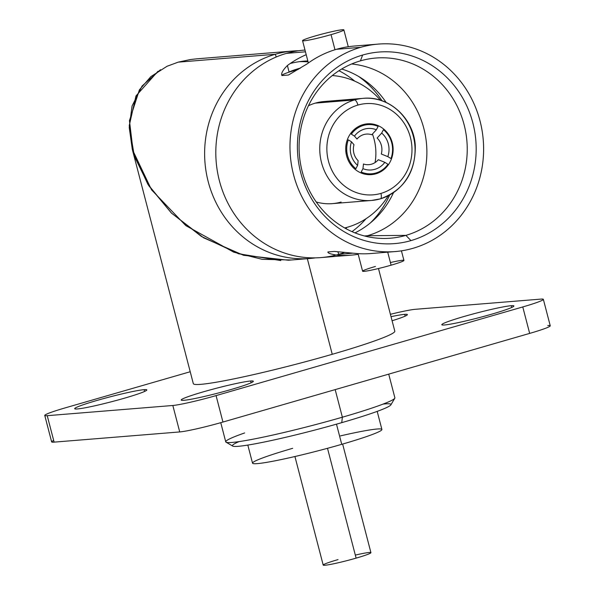 <?xml version="1.0" encoding="UTF-8"?>
<svg xmlns="http://www.w3.org/2000/svg" width="595" height="595" viewBox="0 0 595 595"><rect width="100%" height="100%" fill="white"/><g stroke="black" fill="none" stroke-linecap="round" stroke-linejoin="round"><path stroke-width="0.89" d="M306.209 54.688A104.08 96.777 85.4 0 0 287.392 65.517C282.729 70.232 280.914 73.579 281.941 75.558L288.449 75.029L307.072 63.918A104.08 96.777 -94.6 0 1 336.502 49.296L360.615 47.34A104.08 96.777 -94.6 0 1 480.009 120.882A104.08 96.777 -94.6 0 1 412.967 248.308A104.08 96.777 -94.6 0 1 293.573 174.766A104.08 96.777 -94.6 0 1 360.615 47.34L336.502 49.296A104.08 96.777 -94.6 0 1 354.256 46.046L378.368 44.09A104.08 96.777 85.4 0 0 360.615 47.34A104.08 96.777 85.4 0 0 291.535 165.291A104.08 96.777 85.4 0 0 395.214 251.559A104.08 96.777 85.4 0 0 412.967 248.308A104.08 96.777 85.4 0 0 482.047 130.357A104.08 96.777 85.4 0 0 378.368 44.09M362.623 55.045A96.1 89.354 85.4 0 0 300.72 172.699A96.1 89.354 85.4 0 0 410.959 240.603A96.1 89.354 85.4 0 0 472.861 122.949A96.1 89.354 85.4 0 0 362.623 55.045A96.1 89.354 85.4 0 0 300.72 172.699A96.1 89.354 85.4 0 0 410.959 240.603L405.887 235.375A90.38 84.036 -94.6 0 1 302.208 171.516A90.38 84.036 -94.6 0 1 360.429 60.861L362.623 55.045L360.429 60.861A90.38 84.036 -94.6 0 1 464.107 124.719A90.38 84.036 -94.6 0 1 405.887 235.375L410.959 240.603A96.1 89.354 85.4 0 0 472.861 122.949A96.1 89.354 85.4 0 0 362.623 55.045M190.229 59.567L178.158 62.155L190.393 59.545L196.573 58.846L293.023 51.014A104.08 96.777 85.4 0 0 275.269 54.271L178.158 62.155L275.269 54.271A104.08 96.777 -94.6 0 1 298.623 50.739A104.08 96.777 85.4 0 0 293.023 51.014M345.769 150.52L347.116 153.532L345.769 150.52M350.656 162.792L351.615 165.812L350.656 162.792M346.736 227.424L345.978 228.673L346.736 227.424M305.458 51.817L286.455 53.364A104.08 96.777 -94.6 0 1 304.201 50.106L304.997 50.047A104.08 96.777 85.4 0 0 286.455 53.364L305.458 51.817M395.214 251.559L371.109 253.522A104.08 96.777 -94.6 0 1 356.524 253.522L334.39 251.425L327.89 251.953C327.666 253.083 330.642 254.139 336.822 255.121A104.08 96.777 85.4 0 0 351.407 255.121L321.047 257.583A104.08 96.777 -94.6 0 1 217.376 171.308A104.08 96.777 -94.6 0 1 286.455 53.364A104.08 96.777 85.4 0 0 219.406 180.791A104.08 96.777 85.4 0 0 338.8 254.325A104.08 96.777 85.4 0 0 344.498 252.473A104.08 96.777 -94.6 0 1 338.8 254.325L352.322 253.232L338.8 254.325A104.08 96.777 -94.6 0 1 336.197 255.039M352.009 231.633A93.08 86.543 85.4 0 0 365.999 218.744A93.08 86.543 -94.6 0 1 352.009 231.633M354.828 81.188A93.08 86.543 85.4 0 0 338.942 70.723A93.08 86.543 -94.6 0 1 354.828 81.188M308.084 61.895A93.08 86.543 85.4 0 0 299.516 61.657A93.08 86.543 -94.6 0 1 308.084 61.895M276.259 56.979L275.269 54.271L276.259 56.979M315.447 257.866A104.08 96.777 -94.6 0 1 206.733 175.183A104.08 96.777 -94.6 0 1 275.269 54.271A104.08 96.777 85.4 0 0 206.19 172.215A104.08 96.777 85.4 0 0 309.869 258.49A104.08 96.777 85.4 0 0 315.447 257.866M309.869 258.49L288.449 260.231L243.563 255.292L203.654 237.821L171.576 213.196L147.895 184.331L133.317 152.96L129.45 120.644L139.386 89.867L150.862 76.621L167.039 66.276L178.158 62.155L166.95 66.32M351.407 255.121A104.08 96.777 85.4 0 0 358.205 254.303M157.98 71.266L135.972 95.944L129.241 125.612L134.329 156.173L148.795 185.722L171.345 212.973L201.415 236.46L238.558 253.775L280.766 260.573M307.072 63.918L288.449 75.029L281.941 75.558C280.914 73.579 282.729 70.232 287.392 65.517L289.111 72.114L298.199 69.489M281.837 75.357A29.891 2.038 165.4 0 1 289.111 72.114A29.891 2.038 165.4 0 0 281.837 75.357M401.432 250.837L403.931 260.432A21.353 1.458 165.4 0 1 391.101 265.184L387.709 252.168L391.101 265.184A21.353 1.458 165.4 0 1 362.6 271.201L358.026 253.626M334.985 49.749L331.051 34.644A21.353 1.458 -14.6 0 0 343.88 29.899A21.353 1.458 -14.6 0 0 315.387 35.916A21.353 1.458 -14.6 0 0 302.55 40.661A21.353 1.458 -14.6 0 0 331.051 34.644L334.985 49.749M334.39 251.425L327.89 251.953M390.417 262.551A21.353 1.458 165.4 0 1 403.931 260.432A21.353 1.458 165.4 0 1 391.101 265.184A21.353 1.458 165.4 0 1 364.14 271.342A21.353 1.458 165.4 0 1 375.438 266.456M331.051 34.644A21.353 1.458 165.4 0 1 304.09 40.81A21.353 1.458 165.4 0 1 315.387 35.916A21.353 1.458 165.4 0 1 342.348 29.75A21.353 1.458 165.4 0 1 331.051 34.644M281.747 75.111L281.941 75.558M338.8 254.325L337.856 251.745L338.8 254.325M290.219 63.501A93.08 86.543 -94.6 0 1 307.838 60.943A93.08 86.543 85.4 0 0 304.015 61.159A93.08 86.543 85.4 0 0 290.219 63.501M358.584 76.42A93.08 86.543 -94.6 0 1 382.027 100.778A93.08 86.543 85.4 0 0 358.584 76.42M389.68 195.019A93.08 86.543 -94.6 0 1 370.469 222.842A93.08 86.543 85.4 0 0 389.68 195.019M351.615 63.985A87.577 81.433 -94.6 0 1 426.489 143.573A87.577 81.433 -94.6 0 1 367.435 235.732L405.887 235.375A90.38 84.036 85.4 0 0 465.305 129.896A90.38 84.036 85.4 0 0 370.097 58.712A90.38 84.036 85.4 0 0 360.429 60.861A90.38 84.036 85.4 0 0 299.969 160.211A90.38 84.036 85.4 0 0 384.69 238.461A90.38 84.036 85.4 0 0 405.887 235.375L367.435 235.732A87.577 81.433 85.4 0 0 426.489 143.573A87.577 81.433 85.4 0 0 351.615 63.985M289.081 71.988A87.577 81.433 -94.6 0 1 298.303 68.67L299.694 68.559L298.303 68.67A87.577 81.433 -94.6 0 1 300.438 68.083M341.679 69.02A87.577 81.433 -94.6 0 1 386.133 102.444M393.466 192.713A87.577 81.433 -94.6 0 1 354.984 232.876M364.527 235.97L367.435 235.732L364.527 235.97M365.598 236.237A87.577 81.433 85.4 0 0 367.435 235.732A87.577 81.433 -94.6 0 1 365.598 236.237M383.113 404.079A81.909 5.593 165.4 0 1 341.738 422.658A81.909 5.593 165.4 0 1 254.943 443.848A81.909 5.593 165.4 0 1 239.093 441.594M160.486 69.704L142.086 85.985L132.075 105.969L129.234 127.501L132.298 149.367L151.561 189.85L185.848 225.639L233.82 252.198L262.127 259.323L291.386 259.993M378.48 268.524L394.797 331.155A104.103 7.11 165.4 0 1 332.241 354.293L307.34 258.699L332.241 354.293A104.103 7.11 165.4 0 1 193.316 383.634L132.298 149.367M388.721 374.136L394.879 397.78A87.391 5.965 165.4 0 1 342.37 417.207L335.178 389.613L342.37 417.207A87.391 5.965 165.4 0 1 225.743 441.84L220.752 422.673M342.37 417.207A87.391 5.965 -14.6 0 0 394.79 398.234L390.87 404.875A81.909 5.593 165.4 0 1 341.738 422.658L342.37 417.207L341.738 422.658A81.909 5.593 165.4 0 1 232.712 446.072L226.048 442.182A87.391 5.965 -14.6 0 1 244.657 432.944M53.691 440.493A34.242 2.335 -14.6 0 0 54.115 442.13L179.727 431.933A34.242 2.335 -14.6 0 0 222.954 422.048L529.662 333.401A34.242 2.335 -14.6 0 0 547.772 325.554M183.9 400.301A37.254 2.544 -14.6 0 0 224.546 391.346A37.254 2.544 -14.6 0 0 253.321 381.261A37.254 2.544 -14.6 0 0 250.636 381.008L251.105 382.793L250.636 381.008A37.254 2.544 -14.6 0 0 209.99 389.97A37.254 2.544 -14.6 0 0 181.215 400.048A37.254 2.544 -14.6 0 0 183.9 400.301A37.254 2.544 165.4 0 1 203.602 391.763A37.254 2.544 165.4 0 1 250.636 381.008A37.254 2.544 165.4 0 1 230.934 389.546A37.254 2.544 165.4 0 1 183.9 400.301M415.377 309.296A34.517 2.358 -14.6 0 0 390.402 314.294A34.517 2.358 -14.6 0 1 415.377 309.296L540.885 299.107L415.377 309.296M44.759 415.451A34.242 2.335 -14.6 0 1 65.338 407.835L190.221 371.741L65.338 407.835A34.242 2.335 -14.6 0 0 47.228 415.682L172.833 405.485A34.242 2.335 -14.6 0 0 216.067 395.601L522.774 306.946A34.242 2.335 -14.6 0 0 540.885 299.107A34.242 2.335 -14.6 0 1 543.354 299.337L550.241 325.785A34.242 2.335 165.4 0 1 529.662 333.401L522.774 306.946L216.067 395.601L222.954 422.048A34.242 2.335 165.4 0 1 179.727 431.933L172.833 405.485L47.228 415.682L54.115 442.13A34.242 2.335 165.4 0 1 51.646 441.899L44.759 415.451A34.242 2.335 -14.6 0 0 47.228 415.682L54.115 442.13L179.727 431.933L172.833 405.485A34.242 2.335 -14.6 0 0 216.067 395.601L222.954 422.048L529.662 333.401L522.774 306.946A34.242 2.335 -14.6 0 0 543.354 299.337M511.217 305.696A37.254 2.544 165.4 0 1 491.515 314.227A37.254 2.544 165.4 0 1 444.48 324.982A37.254 2.544 165.4 0 1 464.182 316.451A37.254 2.544 165.4 0 1 511.217 305.696L511.685 307.481L511.217 305.696A37.254 2.544 -14.6 0 0 470.571 314.651A37.254 2.544 -14.6 0 0 441.795 324.729A37.254 2.544 -14.6 0 0 444.48 324.982A37.254 2.544 -14.6 0 0 485.126 316.027A37.254 2.544 -14.6 0 0 513.902 305.949A37.254 2.544 -14.6 0 0 511.217 305.696M77.387 408.951A37.254 2.544 165.4 0 1 97.089 400.413A37.254 2.544 165.4 0 1 144.124 389.658A37.254 2.544 165.4 0 1 124.422 398.196A37.254 2.544 165.4 0 1 77.387 408.951A37.254 2.544 -14.6 0 0 118.033 399.996A37.254 2.544 -14.6 0 0 146.809 389.911A37.254 2.544 -14.6 0 0 144.124 389.658A37.254 2.544 -14.6 0 0 103.478 398.62A37.254 2.544 -14.6 0 0 74.702 408.698A37.254 2.544 -14.6 0 0 77.387 408.951M391.027 316.681A37.254 2.544 165.4 0 1 404.704 314.346A37.254 2.544 165.4 0 1 392.09 320.757A37.254 2.544 -14.6 0 0 407.389 314.599A37.254 2.544 -14.6 0 0 404.704 314.346A37.254 2.544 -14.6 0 0 391.027 316.681M144.585 391.443L144.124 389.658L144.585 391.443M405.165 316.131L404.704 314.346L405.165 316.131M340.504 435.882A66.841 4.567 165.4 0 1 381.908 429.501A66.841 4.567 165.4 0 1 341.738 444.324A66.841 4.567 165.4 0 1 257.352 463.624A66.841 4.567 165.4 0 1 292.703 448.31M377.193 411.383L381.901 429.471A66.841 4.567 165.4 0 1 341.738 444.324L336.487 424.161L341.738 444.324A66.841 4.567 165.4 0 1 252.533 463.17L247.825 445.082M380.926 193.405A45.748 42.535 85.4 0 0 410.401 137.393A45.748 42.535 85.4 0 0 357.922 105.062A45.748 42.535 85.4 0 0 328.447 161.074A45.748 42.535 85.4 0 0 380.926 193.405A45.748 42.535 85.4 0 0 410.401 137.393A45.748 42.535 85.4 0 0 357.922 105.062A5.481 1.978 -106.1 0 0 354.531 99.938A51.23 47.63 -94.6 0 1 363.27 98.339A51.23 47.63 85.4 0 0 354.531 99.938A5.481 1.978 73.9 0 1 357.922 105.062A45.748 42.535 85.4 0 0 328.447 161.074A45.748 42.535 85.4 0 0 380.926 193.405A5.481 1.978 73.9 0 1 380.443 198.827A5.481 1.978 -106.1 0 0 380.926 193.405M375.832 173.829A25.481 23.688 -94.6 0 1 346.602 155.831A25.481 23.688 -94.6 0 1 363.017 124.638A25.481 23.688 -94.6 0 1 392.246 142.636A25.481 23.688 -94.6 0 1 375.832 173.829M380.302 198.856A5.481 1.978 -106.1 0 0 380.443 198.827A5.481 1.978 73.9 0 1 380.302 198.856A51.23 47.63 -94.6 0 1 371.563 200.456A51.23 47.63 -94.6 0 1 320.534 157.995A51.23 47.63 -94.6 0 1 354.531 99.938A51.23 47.63 85.4 0 0 320.534 157.995A51.23 47.63 85.4 0 0 371.563 200.456A51.23 47.63 85.4 0 0 380.302 198.856A51.23 47.63 85.4 0 0 414.298 140.799A51.23 47.63 85.4 0 0 363.27 98.339C388.751 95.55 413.726 118.137 415.28 145.537C415.667 172.327 404.05 190.088 380.443 198.827L371.563 200.456L332.374 203.639A51.23 47.63 -94.6 0 1 316.257 201.988A51.23 47.63 -94.6 0 0 341.106 202.04M332.962 101.693A51.23 47.63 -94.6 0 0 315.343 103.121A51.23 47.63 -94.6 0 0 308.441 105.746A51.23 47.63 -94.6 0 1 315.343 103.121L354.531 99.938L315.343 103.121A51.23 47.63 -94.6 0 1 324.082 101.522L363.27 98.339M367.353 123.842A51.23 47.63 -94.6 0 1 367.844 124.623A51.23 47.63 -94.6 0 0 367.353 123.842M372.448 134.046A51.23 47.63 -94.6 0 1 375.073 162.561A51.23 47.63 -94.6 0 0 372.448 134.046M371.838 173.77A51.23 47.63 -94.6 0 1 371.473 174.625A51.23 47.63 -94.6 0 0 371.838 173.77M344.676 227.952A77.253 71.831 85.4 0 0 347.651 227.164A77.253 71.831 85.4 0 0 388.275 195.755M380.525 100.28A77.253 71.831 85.4 0 0 332.3 75.543M338.02 559.605A24.655 1.681 -14.6 0 0 324.982 565.25A24.655 1.681 -14.6 0 0 356.108 558.132A24.655 1.681 -14.6 0 0 370.923 552.651A24.655 1.681 -14.6 0 0 355.319 555.098M342.638 444.063L370.923 552.651A24.655 1.681 165.4 0 1 356.108 558.132L327.503 448.31L356.108 558.132A24.655 1.681 165.4 0 1 323.204 565.079L294.927 456.521M351.325 134.158L354.471 136.099A20.818 19.36 -94.6 0 1 376.345 129.777L378.115 126.415A24.655 22.922 85.4 0 0 363.448 125.411A24.655 22.922 85.4 0 0 351.325 134.158M387.821 156.641L390.967 158.575A24.655 22.922 85.4 0 0 383.448 129.703L381.678 133.057A20.818 19.36 -94.6 0 1 387.821 156.641A20.818 19.36 85.4 0 0 381.678 133.057L377.133 138.047A15.344 14.265 -94.6 0 1 381.291 154.016L387.821 156.641M387.97 164.272L384.831 162.331A20.818 19.36 -94.6 0 1 362.95 168.653L361.187 172.014A24.655 22.922 85.4 0 0 375.847 173.019A24.655 22.922 85.4 0 0 387.97 164.272M351.474 141.788L348.328 139.855A24.655 22.922 85.4 0 0 355.855 168.727L357.617 165.373A20.818 19.36 -94.6 0 1 351.474 141.788A20.818 19.36 85.4 0 0 357.617 165.373L358.145 160.71A15.344 14.265 -94.6 0 1 353.988 144.741L351.474 141.788M354.471 136.099L356.978 139.044A15.344 14.265 -94.6 0 1 363.783 134.567A15.344 14.265 -94.6 0 1 371.801 134.76L376.345 129.777A20.818 19.36 85.4 0 0 354.471 136.099M384.831 162.331L378.294 159.713A15.344 14.265 -94.6 0 1 371.496 164.19A15.344 14.265 -94.6 0 1 363.478 163.997L362.95 168.653A20.818 19.36 85.4 0 0 384.831 162.331M348.268 46.73L343.88 29.899M308.366 62.973L302.55 40.661"/></g></svg>
